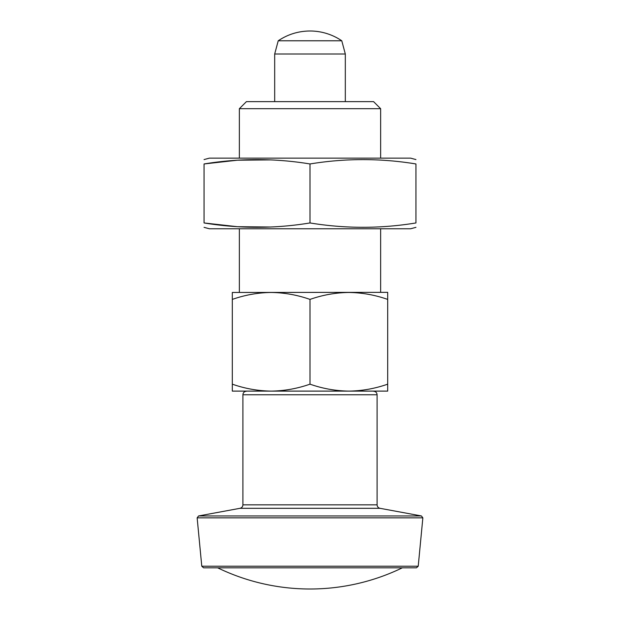 <?xml version="1.0" encoding="UTF-8"?>
<svg xmlns="http://www.w3.org/2000/svg" width="620" height="620" viewBox="0 0 620 620"><rect width="100%" height="100%" fill="white"/><g stroke="black" fill="none" stroke-linecap="round" stroke-linejoin="round"><path stroke-width="0.93" d="M373.573 391.228C375.712 391.437 376.89 392.615 377.099 394.762L242.901 394.762C243.11 392.615 244.288 391.437 246.427 391.228M310 222.952L310 163.959C345.317 158.17 380.634 158.17 415.95 163.959L415.95 222.952C415.95 228.741 415.95 228.741 415.95 222.952C380.634 228.741 345.317 228.741 310 222.952C274.683 228.741 239.367 228.741 204.05 222.952C204.05 228.741 204.05 228.741 204.05 222.952L237.421 226.703L270.8 227.021M415.95 227.346L410.611 228.772L209.389 228.772L204.05 227.346M204.05 222.952L204.05 163.959C239.367 158.17 274.683 158.17 310 163.959M387.694 384.168C375.015 388.608 362.065 390.925 348.851 391.104C335.606 390.918 322.656 388.601 310 384.168L310 299.406C322.687 294.957 335.637 292.648 348.851 292.462C362.096 292.656 375.046 294.965 387.694 299.406L387.694 391.104L232.306 391.104L232.306 299.406C244.985 294.957 257.935 292.648 271.149 292.462C284.394 292.656 297.344 294.965 310 299.406M232.306 292.462L387.694 292.346L232.306 292.462L232.306 299.406M310 384.168C297.313 388.608 284.363 390.925 271.149 391.104C257.904 390.918 244.954 388.601 232.306 384.168M380.634 108.694L239.367 108.694L246.427 101.633L373.573 101.633L380.634 108.694L380.634 158.139M239.367 108.694L239.367 158.139M387.694 391.104L232.306 391.104M201.779 566.215L418.221 566.215L416.462 567.812L203.538 567.812L201.779 566.215L197.144 517.863L198.578 515.956L421.422 515.956L422.856 517.863L197.144 517.863M380.634 228.772L380.634 292.346M421.422 515.956L379.99 508.307C378.192 507.842 377.231 506.687 377.099 504.835L377.099 394.762M341.775 40.78L278.225 40.78L274.683 53.994L345.317 53.994L341.775 40.78A56.505 56.505 0 0 0 310 31C298.429 31.078 287.835 34.34 278.225 40.78M345.317 101.633L345.317 53.994M415.95 159.573L410.611 158.139L209.389 158.139L204.05 159.573M387.694 292.462L387.694 299.406M270.8 159.89L237.421 160.208L204.05 163.959C204.05 158.17 204.05 158.17 204.05 163.959M415.95 163.959C415.95 158.17 415.95 158.17 415.95 163.959M377.099 504.835L242.901 504.835L242.901 394.762M379.99 508.307L240.01 508.307C241.808 507.842 242.769 506.687 242.901 504.835M239.367 228.772L239.367 292.346M274.683 101.633L274.683 53.994M217.636 567.812A211.901 211.901 0 0 0 402.364 567.812M418.221 566.215L422.856 517.863M240.01 508.307L198.578 515.956"/></g></svg>
